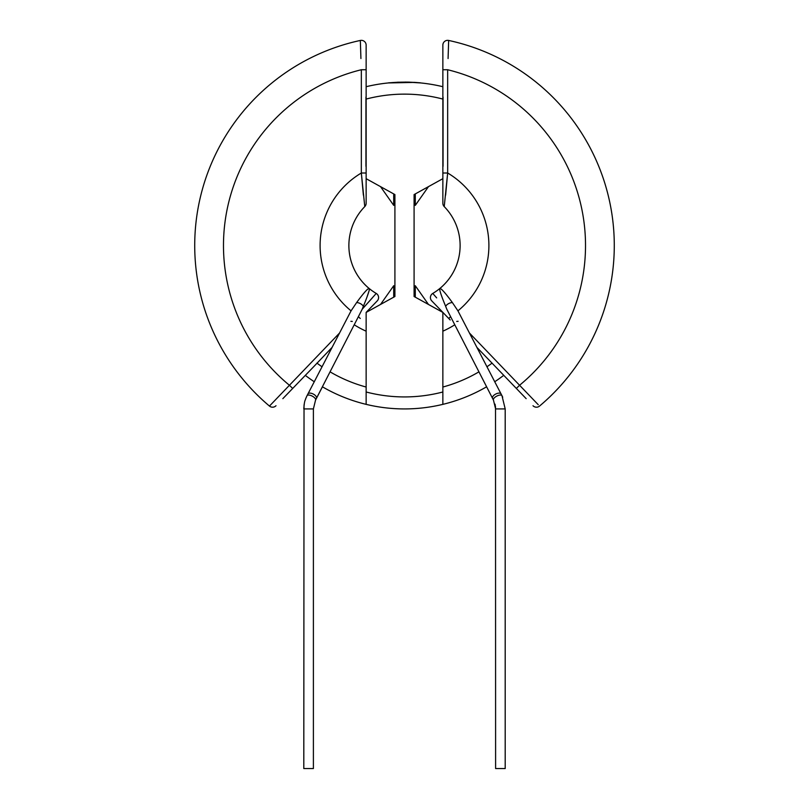 <?xml version="1.0" encoding="UTF-8"?>
<svg xmlns="http://www.w3.org/2000/svg" width="809" height="809" viewBox="0 0 809 809"><rect width="100%" height="100%" fill="white"/><g stroke="black" fill="none" stroke-linecap="round" stroke-linejoin="round"><path stroke-width="1.21" d="M366.143 98.202L366.143 203.251A4.793 4.793 0 0 1 364.768 206.608A55.619 55.619 0 0 0 369.187 288.5L369.359 289.046L369.187 288.5L367.832 289.046C365.516 290.977 361.765 295.497 356.597 302.606L351.066 310.848L356.597 302.606A4.793 2.346 -152.6 0 1 359.176 303.072A4.793 2.346 -152.6 0 1 363.332 306.358L362.21 309.21L363.332 306.358C366.578 298.582 369.764 289.723 369.359 289.046M495.523 407.17L495.604 768.55L505.2 768.55L505.2 408.919L501.964 395.672A4.793 2.002 -27.4 0 0 497.242 395.874A4.793 2.002 -27.4 0 0 493.45 400.091L492.539 398.341A4.793 2.346 -27.4 0 1 496.18 393.831A4.793 2.346 -27.4 0 1 496.797 393.578A4.793 2.346 -27.4 0 1 501.054 393.922L501.964 395.672M439.641 289.046C439.874 291.452 441.886 297.227 445.668 306.358L446.79 309.21L445.668 306.358A4.793 2.346 -27.4 0 1 449.824 303.072A4.793 2.346 -27.4 0 1 452.403 302.606L457.934 310.848L452.403 302.606C447.235 295.497 443.484 290.977 441.168 289.046L439.813 288.5L439.641 289.046L439.813 288.5A55.619 55.619 0 0 1 432.775 293.434A55.619 55.619 0 0 0 439.813 288.5A55.619 55.619 0 0 1 432.775 293.434A4.793 4.793 0 0 0 431.763 300.897L450.188 319.97M457.783 310.545L457.934 310.848A84.389 84.389 0 0 0 447.66 173.005L445.617 195.161M456.701 321.436L458.137 321.304M372.332 297.884L362.21 309.21L315.55 400.091L313.396 408.919L313.396 768.55L303.8 768.55L304.032 405.349M408.454 82.184L420.569 82.933L414.37 82.366L388.431 82.933L414.208 82.427M416.807 82.609L419.466 82.831M420.569 82.862L414.37 82.366L388.431 82.933L413.257 82.376M414.633 82.457L408.798 82.194M389.291 82.852L402.215 82.154M402.771 82.154L414.37 82.437M406.078 82.144L408.201 82.184M312.274 368.166L282.847 398.645M393.71 297.166L393.71 285.729L380.523 304.457M428.477 304.457L415.29 285.729L415.29 297.166M366.143 312.385L377.237 300.897L366.143 312.385A77.077 77.077 0 0 0 366.164 312.405A77.077 77.077 0 0 1 366.143 312.385M442.857 312.385A77.077 77.077 0 0 1 442.836 312.405A77.077 77.077 0 0 0 442.857 312.385L448.661 318.402M352.299 321.436L350.863 321.304M366.143 178.678L394.913 194.585L394.913 296.509L366.143 312.416L366.143 391.991A151.404 151.404 0 0 0 442.857 391.991L442.857 312.416L414.087 296.509L414.087 194.585L442.857 178.678L442.857 203.251A4.793 4.793 0 0 0 444.232 206.608L447.66 173.005L442.857 173.005M443.049 166.3L443.049 159.949L442.857 167.069M442.857 97.282L443.049 104.078L443.049 97.009M365.951 97.009L365.951 166.3M368.975 291.179L366.902 297.308M365.921 299.886L365.344 301.373M351.217 310.545L351.066 310.848A84.389 84.389 0 0 1 361.34 173.005L363.383 195.161M362.21 309.21L376.225 293.434A55.619 55.619 0 0 1 364.768 206.608L361.34 173.005L366.143 173.005M270.752 404.712L269.468 406.078A209.784 209.784 0 0 1 360.339 40.45L360.612 49.116M360.925 58.541L360.339 40.45A4.793 4.793 0 0 1 366.143 45.142L366.143 86.705A163.388 163.388 0 0 1 442.857 86.705L442.857 99.072A151.404 151.404 0 0 0 366.143 99.072L366.143 86.705A163.388 163.388 0 0 1 442.857 86.705L442.857 45.142A4.793 4.793 0 0 1 448.661 40.45L448.388 49.116M276 405.734A4.793 4.793 0 0 1 269.468 406.078L339.558 333.015M360.258 318.483L358.69 316.976M348.881 245.531A55.619 55.619 0 0 0 376.225 293.434A4.793 4.793 0 0 1 377.237 300.897M292.696 388.441L289.248 385.114A181.014 181.014 0 0 1 361.34 69.736L366.143 69.736M332.115 347.364L312.496 367.943M366.143 159.869A93.864 93.864 0 0 0 365.951 159.949L366.143 167.069M366.143 97.282L365.951 104.078A146.611 146.611 0 0 1 366.143 104.027M442.857 391.991L442.857 404.358A163.388 163.388 0 0 0 486.563 386.823A163.388 163.388 0 0 1 322.437 386.823A163.388 163.388 0 0 0 366.143 404.358L366.143 391.991M314.266 381.747A163.388 163.388 0 0 1 305.317 375.376A163.388 163.388 0 0 0 314.266 381.747M436.668 297.884L432.775 293.434A55.619 55.619 0 0 0 460.119 245.531A55.619 55.619 0 0 1 439.813 288.5M442.857 203.251A4.793 4.793 0 0 0 444.232 206.608A55.619 55.619 0 0 1 460.119 245.531M448.075 58.541L448.661 40.45A209.784 209.784 0 0 1 539.532 406.078A209.784 209.784 0 0 0 448.661 40.45A209.784 209.784 0 0 1 614.284 245.531A209.784 209.784 0 0 0 448.661 40.45M538.248 404.712L469.442 333.015M476.885 347.364L526.153 398.645M492.539 398.341L446.79 309.21M448.742 318.483L450.31 316.976M516.304 388.441L519.752 385.114A181.014 181.014 0 0 0 447.66 69.736L442.857 69.736M533 405.734A4.793 4.793 0 0 0 539.532 406.078A209.784 209.784 0 0 0 614.284 245.531A209.784 209.784 0 0 1 539.532 406.078M442.857 104.027A146.611 146.611 0 0 1 443.049 104.078L443.049 159.949A93.864 93.864 0 0 0 442.857 159.869M442.857 178.678L442.857 99.072M503.683 375.376A163.388 163.388 0 0 1 494.734 381.747A163.388 163.388 0 0 0 503.683 375.376M389.109 82.791L405.713 82.073M405.885 82.073L420.255 82.831M414.633 82.387L419.992 82.801M407.311 82.093L409.758 82.154M414.663 82.387L415.705 82.457M415.29 193.917L415.29 205.375L428.487 186.616M380.513 186.616L393.71 205.375L393.71 193.917M388.431 82.862L389.291 82.781M397.603 82.215L414.451 82.376M388.927 82.811L406.351 82.083M414.208 82.356L417.181 82.558M493.45 400.091L495.604 408.919L505.2 408.919M313.396 408.919L303.8 408.919C304.487 399.727 305.205 400.809 305.66 398.756L307.036 395.672A4.793 2.002 -152.6 0 1 311.758 395.874A4.793 2.002 -152.6 0 1 315.55 400.091L313.396 408.919M322.437 386.823L316.461 398.341A4.793 2.346 -152.6 0 0 312.82 393.831A4.793 2.346 -152.6 0 0 312.203 393.578A4.793 2.346 -152.6 0 0 307.946 393.922L307.036 395.672M269.468 406.078A209.784 209.784 0 0 1 360.339 40.45M361.34 173.005L361.34 69.736M364.768 206.608A4.793 4.793 0 0 0 366.143 203.251M442.857 404.358A163.388 163.388 0 0 1 366.143 404.358M316.916 363.099A146.611 146.611 0 0 0 322.043 366.76M330.173 371.907A146.611 146.611 0 0 0 366.143 387.036M366.143 331.194A93.864 93.864 0 0 1 354.534 324.985M447.66 173.005L447.66 69.736M454.466 324.985A93.864 93.864 0 0 1 442.857 331.194M442.857 387.036A146.611 146.611 0 0 0 478.827 371.907M486.957 366.76A146.611 146.611 0 0 0 492.084 363.099M457.732 310.454L501.054 393.922M502.076 395.904L502.713 397.219M304.032 405.299L304.295 403.661M305.6 398.908L306.783 396.167M351.268 310.454L307.946 393.922M494.997 404.136L495.179 404.894M495.351 405.784L495.462 406.573"/></g></svg>
